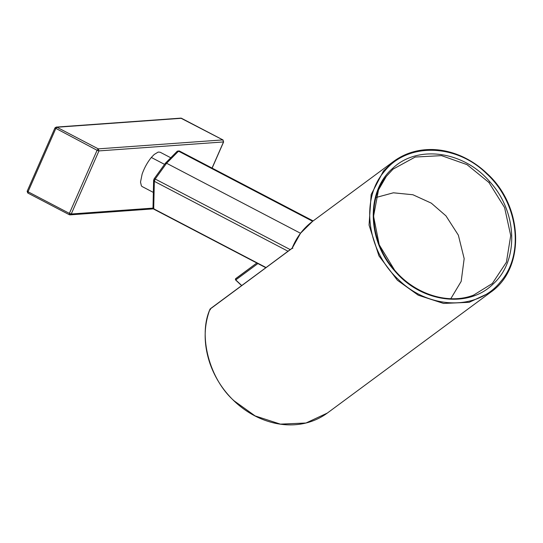 <?xml version="1.0" encoding="UTF-8"?>
<svg xmlns="http://www.w3.org/2000/svg" width="543" height="543" viewBox="0 0 543 543"><rect width="100%" height="100%" fill="white"/><g stroke="black" fill="none" stroke-linecap="round" stroke-linejoin="round"><path stroke-width="0.81" d="M160.151 152.223L158.203 152.067L154.219 154.463L151.327 157.463C147.391 162.33 144.323 167.882 142.117 174.133L140.508 182.095L141.411 185.93L142.157 186.561M212.048 168.079L223.519 141.94L222.847 139.904L98.276 148.863L98.948 150.906L71.248 214.003L69.626 214.824M222.847 139.904L180.805 118.136M181.681 118.381L222.956 139.924M223.051 139.979L223.519 141.94L98.948 150.906L97.088 150.282L98.276 148.863L56.927 127.245L56.234 127.096L54.992 127.876M69.368 214.709L69.389 213.379L71.248 214.003L153.045 208.118M27.347 191.055L28.039 191.767L28.019 193.091M55.047 127.951L97.088 150.282L69.389 213.379L28.039 191.767L55.739 128.664L56.927 127.245L181.498 118.286M284.858 253.567L288.021 251.233L154.334 181.335L153.703 208.804L153.248 207.161L153.723 208.817L266.07 267.55L292.134 248.185M153.859 179.685L154.334 181.335L155.196 179.014L290.22 249.604M312.659 221.293L178.525 151.164L166.579 163.246L300.517 233.266M165.289 163.518L166.579 163.246L155.196 179.014L154.103 179.02M177.038 151.64L179.407 151.395M165.398 163.212L177.296 151.171L179.217 150.913L313.141 220.933M394.822 270.502L379.224 244.791L373.564 216.229L378.498 189.914L386.277 176.448L393.03 169.158L415.212 157.036L441.534 155.637L467.007 164.631L488.938 182.489L504.583 207.555L510.719 235.553L506.415 262.221L492.331 283.494L473.571 295.134M450.799 298.718L461.183 281.369L464.17 258.624L458.353 235.16L445.952 215.849L431.305 203.15L412.918 194.754L393.39 192.799L375.926 197.53M235.859 279.618L235.771 278.586L256.832 263.009L235.486 278.932M292.84 248.327L292.114 248.327L209.992 309.177C203.564 326.255 203.55 344.35 209.944 363.477C215.32 378.756 224.055 391.897 236.144 402.892C247.975 413.42 261.115 420.234 275.572 423.35C287.091 425.726 298.141 425.366 308.716 422.284C315.524 420.268 321.741 417.187 327.368 413.04L305.974 423.011L280.392 424.131L255.115 415.911L234.23 400.938C209.388 379.272 197.896 335.608 210.066 309.082L210.44 309.781M241.71 285.523L235.757 279.93L257.891 263.559M210.29 308.791L266.07 267.55M292.114 248.327L300.544 233.246L312.598 221.334M151.327 157.463L164.488 164.339M154.3 208.98L153.723 208.817L154.3 208.98M386.277 176.448L386.29 176.427C366.573 200.625 370.407 243.244 394.89 270.468C415.395 294.666 448.851 304.983 473.958 294.992M489.806 181.735C517.581 211.756 519.223 260.742 493.234 283.914C468.466 308.858 420.968 302.532 394.598 270.774C366.885 240.257 366.009 190.885 392.786 168.255C417.628 144.567 463.715 150.968 489.806 181.735L488.938 182.489M494.863 288.815L490.533 292.344L469.145 302.315L443.563 303.442L418.28 295.216L397.395 280.242L378.966 255.916L369.057 225.073L371.161 194.523L383.507 170.943L393.668 161.366L396.41 159.459M486.806 173.461L486.698 173.767C518.28 202.593 524.857 254.416 500.436 281.878C477.602 310.854 428.624 309.659 398.257 279.387C366.681 250.554 360.097 198.731 384.519 171.269C407.359 142.293 456.337 143.488 486.698 173.767L486.698 173.767M165.391 163.212L154.117 178.837L153.621 180.296L153.011 207.779M181.145 118.15L181.525 118.265M27.15 191.326L27.761 192.975M180.785 118.136L56.214 127.096M223.641 141.886L212.13 168.12M153.438 208.865L70.081 214.858M27.917 193.077L69.266 214.689M54.924 128.005L27.225 191.109M327.375 413.033L490.539 292.338C525.556 268.486 523.533 206.34 486.935 173.407C479.164 166.015 470.564 160.246 461.129 156.085C451.688 151.972 442.111 149.78 432.411 149.522C417.791 149.257 404.874 153.207 393.668 161.373L312.503 221.401C303.327 228.257 296.519 237.216 292.093 248.28M235.526 279.876L235.431 278.973M241.601 285.604L235.628 279.991M170.502 157.633L160.321 152.311M153.35 192.419L142.286 186.629M265.792 267.692L153.845 209.17L153.011 207.786"/></g></svg>
